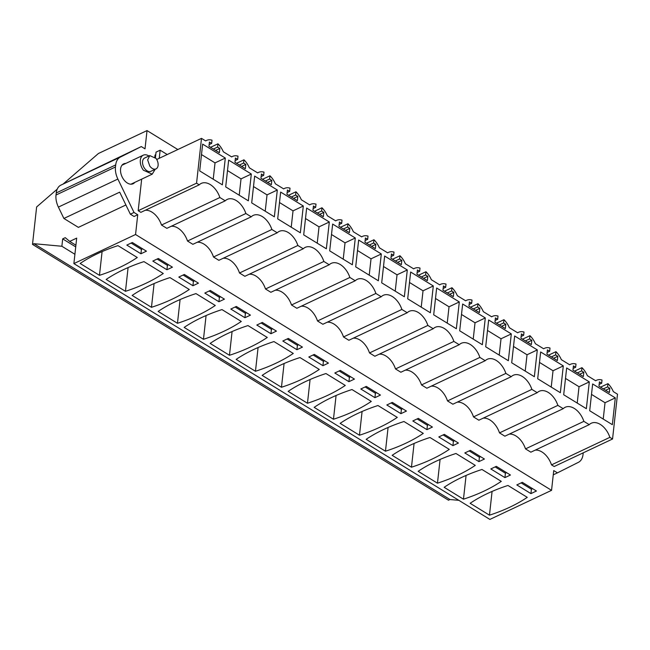 <?xml version="1.0" encoding="UTF-8"?>
<svg xmlns="http://www.w3.org/2000/svg" width="650" height="650" viewBox="0 0 650 650"><rect width="100%" height="100%" fill="white"/><g stroke="black" fill="none" stroke-linecap="round" stroke-linejoin="round"><path stroke-width="0.97" d="M551.501 464.872L554.182 466.521L612.552 439.002L609.871 437.352L551.501 464.872A17.428 11.034 64.8 0 0 535.234 450.125M583.871 421.363L525.501 448.882L530.863 452.181L589.233 424.661L583.871 421.363A17.428 11.034 64.8 0 0 565.24 407.266A17.428 11.034 64.8 0 0 563.233 408.671L557.871 405.373A17.428 11.034 64.8 0 0 539.24 391.276A17.428 11.034 64.8 0 0 537.233 392.681L531.871 389.382A17.428 11.034 64.8 0 0 513.24 375.286A17.428 11.034 64.8 0 0 511.233 376.691L505.871 373.401A17.428 11.034 64.8 0 0 487.24 359.296A17.428 11.034 64.8 0 0 485.233 360.709L479.871 357.411A17.428 11.034 64.8 0 0 461.24 343.306A17.428 11.034 64.8 0 0 459.233 344.719L453.871 341.421A17.428 11.034 64.8 0 0 435.24 327.316A17.428 11.034 64.8 0 0 433.233 328.729L427.871 325.431A17.428 11.034 64.8 0 0 409.24 311.326A17.428 11.034 64.8 0 0 407.233 312.739L401.871 309.441A17.428 11.034 64.8 0 0 383.24 295.336A17.428 11.034 64.8 0 0 381.233 296.749L375.871 293.451A17.428 11.034 64.8 0 0 357.24 279.346A17.428 11.034 64.8 0 0 355.233 280.759L349.871 277.461A17.428 11.034 64.8 0 0 331.24 263.364A17.428 11.034 64.8 0 0 329.233 264.769L323.871 261.471A17.428 11.034 64.8 0 0 305.24 247.374A17.428 11.034 64.8 0 0 303.241 248.779L297.871 245.481A17.428 11.034 64.8 0 0 279.24 231.384A17.428 11.034 64.8 0 0 277.241 232.789L271.871 229.491A17.428 11.034 64.8 0 0 253.24 215.394A17.428 11.034 64.8 0 0 251.241 216.807L245.871 213.509A17.428 11.034 64.8 0 0 227.24 199.404A17.428 11.034 64.8 0 0 225.241 200.817L219.871 197.519A17.428 11.034 64.8 0 0 201.24 183.414A17.428 11.034 64.8 0 0 199.241 184.827L196.56 183.178L201.5 138.369L156.707 159.494M609.871 437.352A17.428 11.034 64.8 0 0 591.24 423.247A17.428 11.034 64.8 0 0 589.233 424.661M134.022 212.461L130.349 214.191L119.697 192.156L63.895 218.465L58.394 207.098A16.786 10.627 -115.2 0 1 56.014 195.016L115.481 166.977A16.786 10.627 64.8 0 0 117.869 179.059L134.022 212.461L137.735 214.744L135.558 234.512L551.549 490.344L553.735 470.576L557.448 472.859L578.459 462.304A16.786 10.627 64.8 0 0 583.034 454.512L583.221 452.831M177.84 149.532L147.03 130.585L98.41 153.506L63.237 183.942M56.014 195.016L56.241 192.961A16.786 10.627 -115.2 0 1 60.816 185.161L120.291 157.121L141.302 146.575L145.015 148.858L147.03 130.585M120.291 157.121A16.786 10.627 64.8 0 0 115.708 164.921L56.241 192.961M115.481 166.977L115.708 164.921M525.501 448.882A17.428 11.034 64.8 0 0 509.234 434.135M563.233 408.671L504.863 436.191L499.501 432.892A17.428 11.034 64.8 0 0 483.234 418.145M537.233 392.681L478.863 420.201L473.501 416.902A17.428 11.034 64.8 0 0 457.234 402.155M511.233 376.691L452.863 404.211L447.501 400.912A17.428 11.034 64.8 0 0 431.234 386.165M485.233 360.709L426.863 388.221L421.501 384.93A17.428 11.034 64.8 0 0 405.234 370.175M459.233 344.719L400.863 372.239L395.501 368.94A17.428 11.034 64.8 0 0 379.234 354.185M433.233 328.729L374.863 356.249L369.501 352.95A17.428 11.034 64.8 0 0 353.234 338.195M407.233 312.739L348.863 340.259L343.501 336.96A17.428 11.034 64.8 0 0 327.234 322.213M381.233 296.749L322.863 324.269L317.501 320.97A17.428 11.034 64.8 0 0 301.234 306.223M355.233 280.759L296.863 308.279L291.501 304.98A17.428 11.034 64.8 0 0 275.234 290.233M329.233 264.769L270.863 292.289L265.501 288.99A17.428 11.034 64.8 0 0 249.234 274.243M303.241 248.779L244.863 276.299L239.501 273A17.428 11.034 64.8 0 0 223.234 258.253M277.241 232.789L218.863 260.309L213.501 257.01A17.428 11.034 64.8 0 0 197.234 242.263M251.241 216.807L192.863 244.319L187.501 241.02A17.428 11.034 64.8 0 0 171.234 226.273M225.241 200.817L166.863 228.337L161.501 225.038A17.428 11.034 64.8 0 0 145.234 210.283M199.241 184.827L140.863 212.347L138.182 210.697L141.668 179.14M155.764 154.684L155.041 155.025L154.814 157.048M125.824 163.41A11.018 6.979 64.8 0 0 123.679 163.841A11.018 6.979 64.8 0 0 120.762 172.827A11.018 6.979 64.8 0 0 127.359 183.032A11.018 6.979 64.8 0 0 133.071 183.771A11.018 6.979 64.8 0 0 134.769 182.39M612.552 439.002L617.5 394.201L613.34 391.633A16.38 10.376 64.8 0 0 607.953 383.654L607.596 386.896L609.822 388.269L609.351 392.576L598.951 386.181L599.422 381.875L601.656 383.248L599.146 384.426M601.656 383.248L602.014 379.998A16.38 10.376 64.8 0 0 596.538 380.274A16.38 10.376 64.8 0 0 595.66 380.77L587.34 375.651A16.38 10.376 64.8 0 0 581.953 367.664L581.596 370.906L583.822 372.279L583.351 376.586L572.951 370.191L573.422 365.885L575.656 367.258L573.146 368.436M569.587 364.731L570.538 364.284A16.38 10.376 64.8 0 1 576.014 364.016L575.656 367.258M570.538 364.284A16.38 10.376 64.8 0 0 569.668 364.78L561.34 359.661A16.38 10.376 64.8 0 0 555.953 351.674L555.596 354.924L557.822 356.289L557.351 360.596L546.951 354.201L547.422 349.895L549.656 351.268L547.146 352.446M543.587 348.741L544.538 348.294A16.38 10.376 64.8 0 1 550.014 348.026L549.656 351.268M544.538 348.294A16.38 10.376 64.8 0 0 543.668 348.79L535.34 343.671A16.38 10.376 64.8 0 0 529.953 335.692L529.596 338.934L531.822 340.299L531.351 344.606L520.951 338.211L521.422 333.905L523.656 335.278L521.146 336.464M517.587 332.751L518.538 332.304A16.38 10.376 64.8 0 1 524.014 332.036L523.656 335.278M518.538 332.304A16.38 10.376 64.8 0 0 517.668 332.8L509.34 327.681A16.38 10.376 64.8 0 0 503.953 319.702L503.596 322.944L505.822 324.309L505.351 328.616L494.951 322.221L495.422 317.915L497.656 319.288L495.146 320.474M491.587 316.761L492.538 316.314A16.38 10.376 64.8 0 1 498.014 316.046L497.656 319.288M492.538 316.314A16.38 10.376 64.8 0 0 491.668 316.81L483.34 311.691A16.38 10.376 64.8 0 0 477.953 303.713L477.596 306.954L479.822 308.327L479.351 312.626L468.951 306.231L469.422 301.925L471.656 303.298L469.146 304.484M465.587 300.779L466.538 300.324A16.38 10.376 64.8 0 1 472.014 300.056L471.656 303.298M466.538 300.324A16.38 10.376 64.8 0 0 465.668 300.82L457.34 295.701A16.38 10.376 64.8 0 0 451.953 287.723L451.596 290.964L453.83 292.338L453.351 296.636L442.951 290.241L443.43 285.935L445.656 287.308L443.146 288.494M439.587 284.789L440.538 284.342A16.38 10.376 64.8 0 1 446.014 284.066L445.656 287.308M440.538 284.342A16.38 10.376 64.8 0 0 439.668 284.838L431.34 279.711A16.38 10.376 64.8 0 0 425.953 271.733L425.596 274.974L427.83 276.348L427.351 280.654L416.951 274.251L417.43 269.953L419.656 271.318L417.146 272.504M413.587 268.799L414.537 268.352A16.38 10.376 64.8 0 1 420.014 268.076L419.656 271.318M414.537 268.352A16.38 10.376 64.8 0 0 413.668 268.848L405.34 263.721A16.38 10.376 64.8 0 0 399.953 255.743L399.596 258.984L401.83 260.358L401.351 264.664L390.951 258.269L391.43 253.963L393.656 255.328L391.146 256.514M387.587 252.809L388.537 252.363A16.38 10.376 64.8 0 1 394.014 252.086L393.656 255.328M388.537 252.363A16.38 10.376 64.8 0 0 387.668 252.858L379.34 247.731A16.38 10.376 64.8 0 0 373.953 239.752L373.596 242.994L375.83 244.368L375.351 248.674L364.951 242.279L365.43 237.973L367.656 239.338L365.146 240.524M361.587 236.819L362.537 236.373A16.38 10.376 64.8 0 1 368.014 236.096L367.656 239.338M362.537 236.373A16.38 10.376 64.8 0 0 361.668 236.868L353.34 231.749A16.38 10.376 64.8 0 0 347.953 223.762L347.596 227.004L349.83 228.377L349.351 232.684L338.951 226.289L339.43 221.983L341.656 223.356L339.146 224.534M335.587 220.829L336.537 220.382A16.38 10.376 64.8 0 1 342.014 220.106L341.656 223.356M336.537 220.382A16.38 10.376 64.8 0 0 335.668 220.878L327.34 215.759A16.38 10.376 64.8 0 0 321.953 207.773L321.596 211.023L323.83 212.387L323.351 216.694L312.951 210.299L313.43 205.993L315.656 207.366L313.146 208.544M309.587 204.839L310.537 204.393A16.38 10.376 64.8 0 1 316.014 204.124L315.656 207.366M310.537 204.393A16.38 10.376 64.8 0 0 309.668 204.888L301.34 199.769A16.38 10.376 64.8 0 0 295.953 191.782L295.596 195.032L297.83 196.398L297.351 200.704L286.951 194.309L287.43 190.003L289.656 191.376L287.146 192.554M283.587 188.849L284.537 188.403A16.38 10.376 64.8 0 1 290.014 188.134L289.656 191.376M284.537 188.403A16.38 10.376 64.8 0 0 283.668 188.898L275.34 183.779A16.38 10.376 64.8 0 0 269.953 175.801L269.596 179.043L271.83 180.407L271.351 184.714L260.951 178.319L261.43 174.013L263.656 175.386L261.146 176.572M257.587 172.859L258.537 172.412A16.38 10.376 64.8 0 1 264.014 172.144L263.656 175.386M258.537 172.412A16.38 10.376 64.8 0 0 257.668 172.908L249.34 167.789A16.38 10.376 64.8 0 0 243.953 159.811L243.596 163.053L245.83 164.426L245.351 168.724L234.951 162.329L235.43 158.023L237.656 159.396L235.146 160.582M231.587 156.869L232.537 156.423A16.38 10.376 64.8 0 1 238.014 156.154L237.656 159.396M232.537 156.423A16.38 10.376 64.8 0 0 231.668 156.918L223.34 151.799A16.38 10.376 64.8 0 0 217.953 143.821L217.596 147.062L219.83 148.436L219.351 152.734L208.951 146.339L209.43 142.033L211.656 143.406L209.146 144.593M205.587 140.888L206.537 140.441A16.38 10.376 64.8 0 1 212.014 140.164L211.656 143.406M206.537 140.441A16.38 10.376 64.8 0 0 205.668 140.928L201.5 138.369M225.314 158.048L222.357 184.836L199.696 170.909L202.654 144.113L225.314 158.048L215.028 162.89L201.5 154.57M589.306 381.891L586.349 408.688L563.696 394.753L566.654 367.957L589.306 381.891L579.028 386.734L565.5 378.414M563.306 365.901L540.654 351.967L537.696 378.763L560.349 392.697L563.306 365.901L553.028 370.752L539.5 362.424M537.306 349.911L514.654 335.977L511.696 362.773L534.349 376.707L537.306 349.911L527.028 354.762L513.5 346.434M456.349 328.738L459.306 301.949L436.654 288.015L433.696 314.811L456.349 328.738M485.306 317.931L462.654 304.005L459.696 330.793L482.349 344.727L485.306 317.931L475.028 322.782L461.5 314.462M433.306 285.959L430.349 312.756L407.696 298.821L410.654 272.025L433.306 285.959L423.028 290.802L409.5 282.482M511.306 333.921L508.349 360.717L485.696 346.783L488.654 319.987L511.306 333.921L501.028 338.772L487.5 330.452M248.349 200.826L251.314 174.029L228.654 160.103L225.696 186.891L248.349 200.826M329.314 221.999L326.349 248.796L303.696 234.861L306.654 208.065L329.314 221.999L319.028 226.85L305.5 218.522M381.306 253.979L378.349 280.776L355.696 266.841L358.654 240.045L381.306 253.979L371.028 258.822L357.5 250.502M355.306 237.989L352.349 264.786L329.696 250.851L332.654 224.055L355.306 237.989L345.028 242.832L331.5 234.512M277.314 190.019L274.349 216.816L251.696 202.881L254.654 176.085L277.314 190.019L267.028 194.87L253.5 186.542M612.349 424.677L615.306 397.881L592.654 383.947L589.696 410.743L612.349 424.677M407.306 269.969L404.349 296.766L381.696 282.831L384.654 256.035L407.306 269.969L397.028 274.812L383.5 266.492M303.314 206.009L300.349 232.806L277.696 218.871L280.654 192.075L303.314 206.009L293.028 210.86L279.5 202.532M551.549 490.344L489.881 519.415L73.881 263.591L76.692 238.111L69.721 241.402L65.26 237.672L62.684 238.883L61.872 246.261L33.971 243.693L32.5 244.384L36.627 206.968L57.216 189.15M458.851 500.337L449.962 499.517L448.5 500.207L32.5 244.384M553.321 474.305L553.776 474.589L557.448 472.859M137.735 214.744L134.071 216.474L130.349 214.191M135.558 234.512L73.881 263.591M141.302 146.575L60.816 185.161M516.815 484.924L522.316 482.332L536.429 491.01L530.928 493.61L516.815 484.924M527.272 497.348A174.931 94.201 6.3 0 1 489.466 515.174L470.145 503.295A174.931 94.201 6.3 0 1 507.959 485.469L527.272 497.348M270.928 333.718L256.815 325.041L262.316 322.441L276.437 331.118L270.928 333.718L271.416 329.322L261.129 323.001M267.28 337.456L247.967 325.577A174.931 94.201 6.3 0 0 210.153 343.403L229.466 355.282A174.931 94.201 6.3 0 0 267.28 337.456M288.316 338.431L302.437 347.108L296.928 349.708L282.815 341.023L288.316 338.431M236.153 359.393L255.466 371.272A174.931 94.201 6.3 0 0 293.28 353.446L273.967 341.567A174.931 94.201 6.3 0 0 236.153 359.393M218.928 301.738L204.815 293.061L210.324 290.461L224.437 299.146L218.928 301.738L219.416 297.342L209.129 291.021M158.153 311.423L177.466 323.302A174.931 94.201 6.3 0 0 215.28 305.476L195.967 293.597A174.931 94.201 6.3 0 0 158.153 311.423M244.928 317.728L230.815 309.051L236.324 306.451L250.437 315.128L244.928 317.728L245.416 313.332L235.129 307.011M184.153 327.413L203.466 339.292A174.931 94.201 6.3 0 0 241.28 321.466L221.967 309.587A174.931 94.201 6.3 0 0 184.153 327.413M449.28 449.378A174.931 94.201 6.3 0 1 411.466 467.204L392.153 455.325A174.931 94.201 6.3 0 1 429.959 437.499L449.28 449.378M452.928 445.64L458.429 443.048L444.316 434.363L438.815 436.962L452.928 445.64L453.407 441.244L454.602 440.684M423.28 433.387A174.931 94.201 6.3 0 1 385.466 451.214L366.153 439.335A174.931 94.201 6.3 0 1 403.959 421.509L423.28 433.387M426.928 429.65L432.429 427.058L418.316 418.372L412.815 420.973L426.928 429.65L427.407 425.262L428.602 424.702M501.28 481.358A174.931 94.201 6.3 0 1 463.466 499.184L444.153 487.305A174.931 94.201 6.3 0 1 481.959 469.479L501.28 481.358M490.815 468.942L496.316 466.343L510.429 475.02L504.928 477.62L490.815 468.942M418.153 471.315A174.931 94.201 6.3 0 1 455.959 453.489L475.28 465.368A174.931 94.201 6.3 0 1 437.466 483.194L418.153 471.315M464.815 452.952L470.316 450.352L484.429 459.03L478.928 461.63L464.815 452.952M288.153 391.373A174.931 94.201 6.3 0 1 325.967 373.547L345.28 385.426A174.931 94.201 6.3 0 1 307.466 403.252L288.153 391.373M334.815 373.002L340.316 370.411L354.437 379.088L348.928 381.688L334.815 373.002M262.153 375.383A174.931 94.201 6.3 0 1 299.967 357.557L319.28 369.436A174.931 94.201 6.3 0 1 281.466 387.262L262.153 375.383M308.815 357.012L314.316 354.421L328.437 363.098L322.928 365.698L308.815 357.012M340.153 423.353A174.931 94.201 6.3 0 1 377.959 405.527L397.28 417.398A174.931 94.201 6.3 0 1 359.466 435.224L340.153 423.353M400.928 413.66L406.437 411.068L392.316 402.391L386.815 404.983L400.928 413.66L401.408 409.273L402.602 408.712M371.28 401.416A174.931 94.201 6.3 0 1 333.466 419.242L314.153 407.363A174.931 94.201 6.3 0 1 351.959 389.537L371.28 401.416M360.815 388.993L366.316 386.401L380.437 395.078L374.928 397.67L360.815 388.993M166.928 269.758L152.815 261.081L158.324 258.481L172.437 267.166L166.928 269.758L167.416 265.371L157.129 259.041M106.153 279.451L125.466 291.322A174.931 94.201 6.3 0 0 163.28 273.496L143.967 261.617A174.931 94.201 6.3 0 0 106.153 279.451M192.928 285.748L178.815 277.071L184.324 274.471L198.437 283.156L192.928 285.748L193.416 281.361L183.129 275.031M132.153 295.433L151.466 307.312A174.931 94.201 6.3 0 0 189.28 289.486L169.967 277.607A174.931 94.201 6.3 0 0 132.153 295.433M140.928 253.768L146.437 251.176L132.324 242.499L126.815 245.091L140.928 253.768L141.416 249.381L142.602 248.82M80.153 263.461A174.931 94.201 6.3 0 1 117.967 245.635L137.28 257.506A174.931 94.201 6.3 0 1 99.466 275.332L80.153 263.461M236.535 163.304L243.953 159.811M262.535 179.294L269.953 175.801M288.535 195.284L295.953 191.782M314.535 211.274L321.953 207.773M340.535 227.264L347.953 223.762M366.535 243.254L373.953 239.752M392.535 259.244L399.953 255.743M418.535 275.226L425.953 271.733M444.535 291.216L451.953 287.723M470.535 307.206L477.953 303.713M496.535 323.196L503.953 319.702M522.535 339.186L529.953 335.692M548.535 355.176L555.953 351.674M574.535 371.166L581.953 367.664M600.535 387.156L607.953 383.654M557.871 405.373L499.501 432.892M531.871 389.382L473.501 416.902M505.871 373.401L447.501 400.912M479.871 357.411L421.501 384.93M453.871 341.421L395.501 368.94M427.871 325.431L369.501 352.95M401.871 309.441L343.501 336.96M375.871 293.451L317.501 320.97M349.871 277.461L291.501 304.98M323.871 261.471L265.501 288.99M297.871 245.481L239.501 273M271.871 229.491L213.501 257.01M245.871 213.509L187.501 241.02M161.501 225.038L219.871 197.519M196.56 183.178L138.182 210.697M210.535 147.314L217.953 143.821M167.213 154.537L160.152 150.191L156.041 152.132L155.431 157.69M581.596 370.906L577.363 372.905M583.822 372.279L579.597 374.278M555.596 354.924L551.363 356.915M557.822 356.289L553.597 358.288M529.596 338.934L525.363 340.925M531.822 340.299L527.597 342.298M503.596 322.944L499.363 324.935M505.822 324.309L501.597 326.308M477.596 306.954L473.363 308.945M479.822 308.327L475.597 310.318M451.596 290.964L447.363 292.955M453.83 292.338L449.597 294.328M425.596 274.974L421.363 276.973M427.83 276.348L423.597 278.338M399.596 258.984L395.363 260.983M401.83 260.358L397.597 262.348M373.596 242.994L369.371 244.993M375.83 244.368L371.597 246.358M347.596 227.004L343.371 229.003M349.83 228.377L345.597 230.376M321.596 211.023L317.371 213.013M323.83 212.387L319.597 214.386M295.596 195.032L291.371 197.023M297.83 196.398L293.597 198.396M269.596 179.043L265.371 181.033M271.83 180.407L267.597 182.406M243.596 163.053L239.371 165.043M245.83 164.426L241.597 166.416M217.596 147.062L213.371 149.053M219.83 148.436L215.597 150.426M607.596 386.896L603.363 388.895M609.822 388.269L605.597 390.268M213.224 179.229L215.028 162.89M577.224 403.073L579.028 386.734M551.224 387.083L553.028 370.752M525.224 371.093L527.028 354.762M459.306 301.949L449.028 306.792L435.5 298.472M447.224 323.131L449.028 306.792M473.224 339.121L475.028 322.782M421.224 307.141L423.028 290.802M499.224 355.111L501.028 338.772M251.314 174.029L241.028 178.88L227.5 170.56M239.224 195.219L241.028 178.88M317.224 243.181L319.028 226.85M369.224 275.161L371.028 258.822M343.224 259.171L345.028 242.832M265.224 211.209L267.028 194.87M615.306 397.881L605.028 402.724L591.5 394.404M603.224 419.063L605.028 402.724M395.224 291.151L397.028 274.812M291.224 227.191L293.028 210.86M75.912 245.213L69.721 241.402M75.725 246.903L62.684 238.883M74.904 254.28L61.872 246.261M449.962 499.517L33.971 243.693M63.895 218.465L78.382 227.378L125.897 204.977M530.928 493.61L531.408 489.214L532.602 488.654M531.408 489.214L521.129 482.893M492.082 491.424L489.466 515.174M271.416 329.322L272.602 328.762M232.082 331.541L229.466 355.282M296.928 349.708L297.416 345.312L298.602 344.752M297.416 345.312L287.129 338.991M258.082 347.523L255.466 371.272M219.416 297.342L220.602 296.782M180.091 299.561L177.466 323.302M245.416 313.332L246.602 312.772M206.082 315.551L203.466 339.292M414.082 443.462L411.466 467.204M453.407 441.244L443.129 434.923M388.082 427.473L385.466 451.214M427.407 425.262L417.129 418.933M466.082 475.442L463.466 499.184M504.928 477.62L505.407 473.224L506.602 472.664M505.407 473.224L495.129 466.903M440.082 459.452L437.466 483.194M478.928 461.63L479.407 457.234L480.602 456.674M479.407 457.234L469.129 450.913M310.082 379.502L307.466 403.252M348.928 381.688L349.416 377.293L350.602 376.732M349.416 377.293L339.129 370.971M284.082 363.512L281.466 387.262M322.928 365.698L323.416 361.303L324.602 360.742M323.416 361.303L313.129 354.981M362.082 411.483L359.466 435.224M401.408 409.273L391.129 402.943M336.082 395.493L333.466 419.242M374.928 397.67L375.408 393.283L376.602 392.722M375.408 393.283L365.129 386.961M167.416 265.371L168.602 264.81M128.091 267.581L125.466 291.322M193.416 281.361L194.602 280.8M154.091 283.571L151.466 307.312M141.416 249.381L131.129 243.059M102.091 251.591L99.466 275.332M160.152 150.191L159.258 158.283M155.179 169.284L152.23 174.151L143.349 170.186A10.489 6.646 -115.2 0 1 143.284 155.179A10.489 6.646 -115.2 0 1 148.923 156M149.768 155.602L144.633 158.023A7.345 4.647 64.8 0 0 144.674 168.529A7.345 4.647 64.8 0 0 150.889 171.308L156.032 168.886A7.345 4.647 64.8 0 0 155.992 158.381L149.768 155.602L147.656 159.9L149.809 166.107A7.345 4.647 64.8 0 0 156.032 168.886M117.869 179.059L58.394 207.098M595.587 380.721L596.538 380.274M143.284 155.179L121.981 165.222M152.238 174.159L130.926 184.202"/></g></svg>
